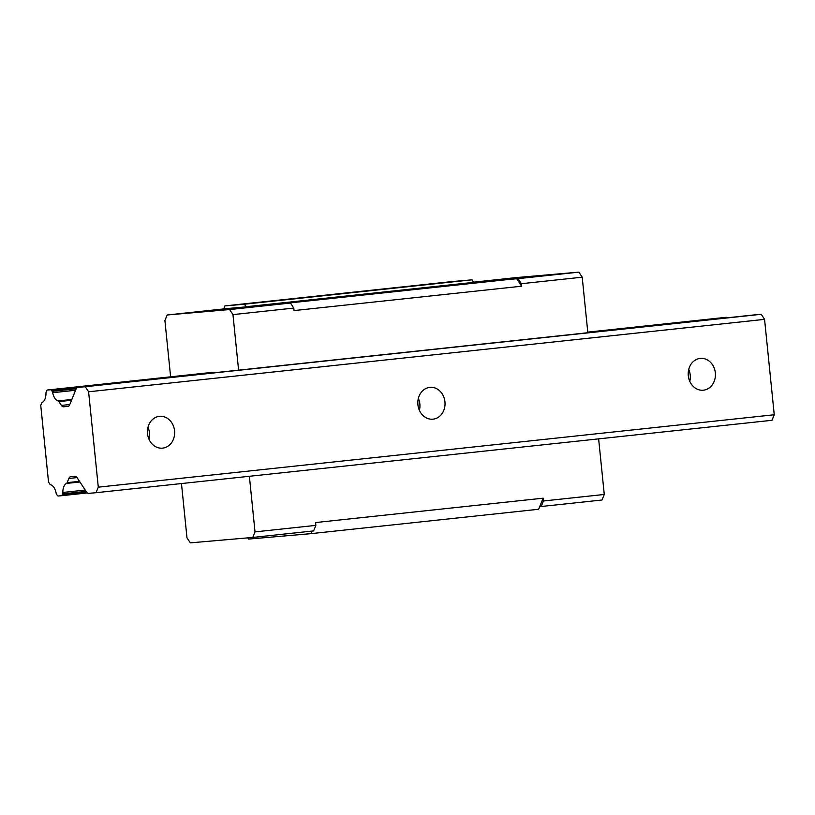 <?xml version="1.0" encoding="UTF-8"?>
<svg xmlns="http://www.w3.org/2000/svg" width="815" height="815" viewBox="0 0 815 815"><rect width="100%" height="100%" fill="white"/><g stroke="black" fill="none" stroke-linecap="round" stroke-linejoin="round"><path stroke-width="1.22" d="M587.839 332.734L582.205 277.192L578.874 272.139L518.034 278.659L473.678 282.357L472.017 279.83L452.488 281.532L224.92 305.91L244.439 304.209L246.11 306.735L289.152 303.149L227.996 308.467L167.157 314.987L229.626 309.557L232.958 314.61L238.601 370.153M518.034 278.659L521.366 283.712L521.62 286.208L294.042 310.586L293.797 308.09L290.466 303.037L229.626 309.557M290.466 303.037L289.152 303.149M223.371 309.191L198.86 311.748L223.371 309.191M578.874 272.139L516.404 277.569L473.546 282.163M505.025 279.015L480.514 281.572L505.025 279.015M223.687 308.936L224.92 305.91M170.62 376.825L164.905 320.529L167.157 314.987M252.772 537.431L313.612 530.911L315.863 525.369L255.024 531.889L252.772 537.431L190.303 542.861L186.981 537.808L181.47 483.56M255.024 531.889L249.38 476.286M214.753 372.7A2.659 1.396 -96.1 0 0 213.866 372.251L210.912 372.506A2.659 1.396 -96.1 0 0 210.902 372.506L47.545 390.008A2.659 1.396 83.9 0 1 47.565 390.008L50.51 389.753A2.659 1.396 83.9 0 1 51.569 390.446L52.17 391.343A2.659 1.396 83.9 0 1 52.69 392.708A10.809 5.685 -96.1 0 0 58.11 400.939A2.659 1.396 83.9 0 1 58.925 401.612L61.42 405.412A5.328 2.802 -96.1 0 0 63.55 406.797L67.91 406.41A5.328 2.802 -96.1 0 0 67.93 406.41A5.328 2.802 -96.1 0 0 69.723 404.688L76.05 389.091A5.328 2.802 83.9 0 1 77.843 387.37A5.328 2.802 83.9 0 1 77.873 387.37L85.28 386.728L88.601 391.781L764.562 319.358L761.23 314.305L753.824 314.947A5.328 2.802 -96.1 0 0 753.793 314.957A5.328 2.802 -96.1 0 0 753.763 314.957L77.843 387.37M312.125 531.064L311.075 533.642L248.606 539.082L247.801 537.859M311.075 533.642L538.644 509.263L539.703 506.655L602.02 500.013L604.272 494.471L598.628 438.867M539.703 506.655L543.147 498.179L543.432 500.991L541.18 506.533M543.147 498.179L315.578 522.558L315.863 525.369M543.432 500.991L604.272 494.471M293.797 308.09L232.958 314.61M521.366 283.712L582.205 277.192M516.629 278.618L289.06 302.997M521.62 286.208L516.73 278.771M473.678 282.357L246.11 306.735M472.017 279.83L244.439 304.209M727.357 317.789A2.659 1.396 -96.1 0 0 726.46 317.33L723.516 317.585A2.659 1.396 -96.1 0 0 723.506 317.585A2.659 1.396 -96.1 0 0 723.486 317.585M774.25 414.754L98.289 487.166L96.048 492.708L771.999 420.296L774.25 414.754L764.562 319.358M96.048 492.708L88.631 493.36A5.328 2.802 83.9 0 1 86.502 491.975L77.14 477.743A5.328 2.802 -96.1 0 0 75.011 476.368L70.66 476.744A5.328 2.802 -96.1 0 0 70.63 476.744A5.328 2.802 -96.1 0 0 68.847 478.466L67.156 482.643A2.659 1.396 83.9 0 1 66.494 483.438A10.809 5.685 -96.1 0 0 62.826 492.464A2.659 1.396 83.9 0 1 62.582 493.89L62.184 494.878A2.659 1.396 83.9 0 1 61.288 495.734L58.323 495.999A2.659 1.396 83.9 0 1 57.264 495.306L56.632 494.348A2.659 1.396 83.9 0 1 56.103 492.994A10.809 5.685 -96.1 0 0 50.724 484.813A2.659 1.396 83.9 0 1 49.919 484.151L48.533 482.042L40.75 405.401L41.687 403.099A2.659 1.396 83.9 0 1 42.339 402.304A10.809 5.685 -96.1 0 0 45.976 393.339A2.659 1.396 83.9 0 1 46.221 391.923L46.649 390.874A2.659 1.396 83.9 0 1 47.545 390.008M761.23 314.305L85.28 386.728M98.289 487.166L88.601 391.781M433.04 419.165A15.984 13.6 85 0 0 444.959 401.948A15.984 13.6 85 0 0 430.045 387.349A15.984 13.6 85 0 0 429.811 387.37A15.984 13.6 85 0 0 417.891 404.576A15.984 13.6 85 0 0 432.816 419.185A15.984 13.6 85 0 0 433.04 419.165M162.664 448.128A15.984 13.6 85 0 0 174.573 430.921A15.984 13.6 85 0 0 159.659 416.312A15.984 13.6 85 0 0 159.434 416.333A15.984 13.6 85 0 0 147.515 433.549A15.984 13.6 85 0 0 162.43 448.158A15.984 13.6 85 0 0 162.664 448.128M703.427 390.191A15.984 13.6 85 0 0 715.346 372.985A15.984 13.6 85 0 0 700.421 358.376A15.984 13.6 85 0 0 700.197 358.396A15.984 13.6 85 0 0 688.278 375.613A15.984 13.6 85 0 0 703.192 390.222A15.984 13.6 85 0 0 703.427 390.191M61.288 495.734A2.659 1.396 83.9 0 1 61.278 495.734L87.378 492.943L61.308 495.734M147.973 427.335A15.984 13.6 -95 0 1 149.013 439.316M418.36 398.372A15.984 13.6 -95 0 1 419.399 410.342M688.736 369.399A15.984 13.6 -95 0 1 689.775 381.379M723.516 317.585L587.778 332.133L723.506 317.585M210.912 372.506L47.565 390.008M50.51 389.753L213.866 372.251M587.788 332.184L726.46 317.33M77.017 387.716L51.569 390.446M52.17 391.343L76.203 388.765M75.581 390.253L52.69 392.708M71.842 399.472L58.11 400.939M71.516 400.257L58.925 401.612M61.42 405.412L69.795 404.515M68.429 406.267L63.55 406.797M753.824 314.947L77.873 387.37M77.038 477.59L68.847 478.466M67.156 482.643L79.493 481.319M79.941 481.991L66.494 483.438M85.239 490.06L62.826 492.464M86.105 491.374L62.582 493.89M62.184 494.878L86.696 492.25"/></g></svg>
